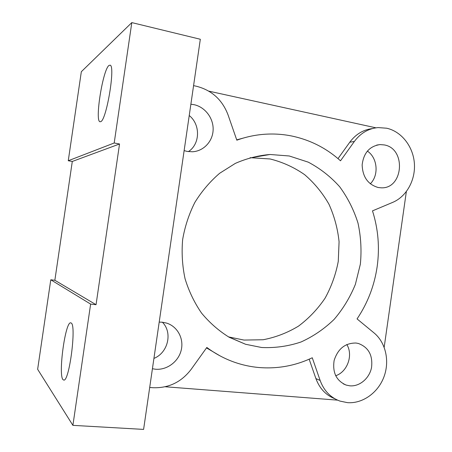 <?xml version="1.0" encoding="UTF-8"?>
<svg xmlns="http://www.w3.org/2000/svg" width="452" height="452" viewBox="0 0 452 452"><rect width="100%" height="100%" fill="white"/><g stroke="black" fill="none" stroke-linecap="round" stroke-linejoin="round"><path stroke-width="0.68" d="M149.697 387.471L152.832 387.714C168.602 388.296 181.393 382.149 191.207 369.273L206.83 347.458C215.553 353.939 224.904 358.911 234.882 362.374C242.696 365.063 250.662 366.775 258.77 367.51C277.511 369.041 295.342 365.798 312.264 357.769L320.135 380.465C323.926 390.709 330.508 397.574 339.881 401.065L347.469 402.653C362.594 403.822 377.962 392.816 383.895 377.019C389.884 361.244 385.81 342.605 374.081 332.949L357.057 318.909C367.674 303.111 374.369 285.704 377.154 266.68C379.799 247.645 378.245 229.04 372.493 210.864L392.709 202.372C406.619 196.535 415.704 179.919 414.36 163.149C413.071 146.375 401.449 131.464 386.675 128.215L378.115 127.588C368.538 128.447 360.623 133.069 354.368 141.453L340.503 160.81C326.57 148.273 310.434 140.03 292.105 136.086C282.986 134.204 273.714 133.606 264.284 134.289C254.979 134.984 245.82 136.95 236.825 140.193L228.062 114.915C222.322 99.83 211.847 90.298 196.637 86.309L193.575 85.631M246.267 137.267L236.712 139.866M228.52 336.898L244.012 340.068L263.115 339.751C275.703 337.339 287.512 332.791 298.54 326.101C308.891 318.338 317.733 309.027 325.078 298.179C331.406 286.664 335.802 274.409 338.265 261.414L339.079 241.752C337.706 228.627 334.327 216.112 328.949 204.208C322.485 192.908 314.383 183.06 304.631 174.664C294.099 167.319 282.602 162.093 270.138 158.974L250.092 157.68M289.24 155.98L308.264 162.155C320.146 168.438 330.615 176.636 339.672 186.749C347.724 197.739 353.826 209.835 357.978 223.022C360.916 236.582 361.707 250.306 360.351 264.194L355.385 284.348C350.142 297.224 343.074 308.891 334.164 319.344C324.344 328.864 313.292 336.412 301.009 341.994C288.246 346.277 275.127 348.113 261.651 347.509L245.583 344.271L229.141 337.248C218.808 330.836 209.621 322.796 201.586 313.134C194.383 302.682 188.874 291.207 185.049 278.709C182.309 265.849 181.506 252.792 182.648 239.543C184.913 226.441 189.004 214.028 194.925 202.304C201.79 191.213 210.033 181.54 219.644 173.285L235.345 163.381C246.583 158.466 258.148 155.499 270.036 154.488L289.24 155.98M188.405 151.618C200.174 144.109 200.643 124.582 189.23 115.526M190.874 104.231L193.97 104.661C205.095 106.977 213.593 118.266 213.129 129.843C212.779 141.431 203.558 151.262 192.36 151.776L187.173 151.42L184.128 150.618M370.284 183.806C379.132 175.319 377.578 157.714 367.34 151.087M384.285 144.928C406.512 148.584 403.399 189.23 381.03 187.806L378.205 187.512C367.962 184.518 362.611 176.969 362.148 164.867C363.628 152.895 369.6 146.132 380.053 144.583L384.285 144.928M153.923 358.419C168.099 352.792 172.817 332.525 162.392 322.219M159.2 322.095L162.353 322.214L166.59 323.095C177.506 326.463 184.026 338.621 181.229 350.091C178.551 361.583 167.031 370.256 155.522 369.227L152.42 368.742M335.678 375.736C347.424 371.945 353.419 355.023 346.803 344.526M355.99 343.028L358.306 343.447C368.538 347.266 372.951 355.3 371.538 367.544C369.465 378.324 359.634 386.709 349.876 385.827L346.17 385.081C336.344 380.765 332.333 372.55 334.135 360.436C337.915 348.758 345.198 342.955 355.99 343.028M100.734 121.656L99.977 121.752C94.671 121.057 102.836 69.744 108.966 65.455L110.141 65.156C115.565 65.924 106.474 120.249 100.734 121.656M62.952 379.612C58.116 374.358 65.28 321.796 70.653 322.818L71.235 323.039C76.524 325.333 69.393 381.087 63.879 380.115L62.952 379.612M72.292 161.454L68.263 160.748L114.198 142.996L119.543 143.99L72.292 161.454L54.856 280.274L96.044 304.704L90.632 304.094L50.782 279.782L54.856 280.274M119.543 143.99L96.044 304.704M68.263 160.748L81.332 71.71L131.809 22.6L114.198 142.996M131.809 22.6L200.321 39.256L143.6 429.4L72.896 425.355L37.64 369.295L50.782 279.782M208.83 91.146L375.928 127.826M338.006 158.624L349.775 142.222L354.368 141.453M372.318 128.583C363.227 129.701 355.713 134.25 349.775 142.222M406.348 191.625L384.172 347.26M334.813 398.743C325.852 395.167 319.553 388.449 315.908 378.59L309.162 359.187M337.559 400.139L165.246 386.765M206.513 347.904L219.966 355.831M72.896 425.355L90.632 304.094M315.908 378.59L320.135 380.465M343.351 383.884L346.17 385.081M376.68 145.092L380.053 144.583M228.695 336.955L245.583 344.271M251.826 157.59L270.036 154.488"/></g></svg>

